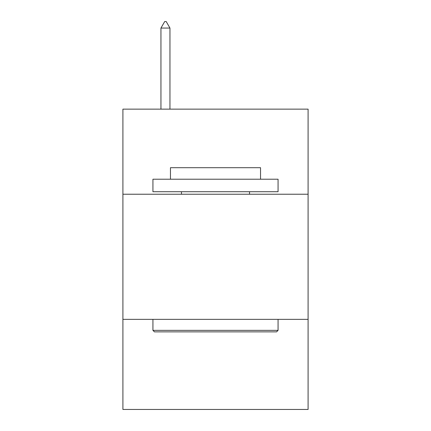 <?xml version="1.0" encoding="UTF-8"?>
<svg xmlns="http://www.w3.org/2000/svg" width="431" height="431" viewBox="0 0 431 431"><rect width="100%" height="100%" fill="white"/><g stroke="black" fill="none" stroke-linecap="round" stroke-linejoin="round"><path stroke-width="0.65" d="M308.095 194.23L308.095 109.14L122.905 109.14L122.905 194.23L308.095 194.23L308.095 409.45L122.905 409.45L122.905 194.23M308.095 319.355L122.905 319.355M154.438 331.87L152.935 330.367L278.065 330.367L276.562 331.87L154.438 331.87M278.065 179.215L278.065 191.725L152.935 191.725L152.935 179.215L278.065 179.215M170.455 179.215L170.455 167.702L260.545 167.702L260.545 179.215M278.065 319.355L278.065 330.367M152.935 319.355L152.935 330.367M249.533 191.725L249.533 194.23M181.467 191.725L181.467 194.23M169.954 28.058L166.199 21.55L164.696 21.55L160.946 28.058L169.954 28.058L169.954 109.14M160.946 28.058L160.946 109.14"/></g></svg>
